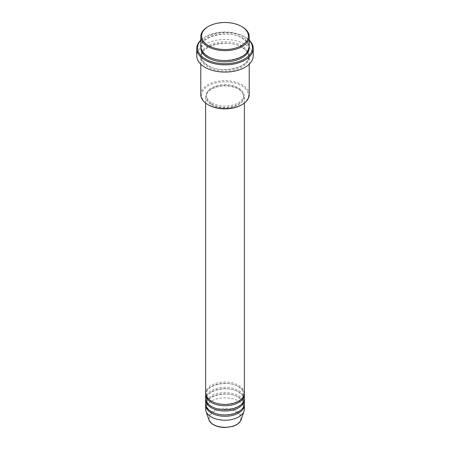 <?xml version="1.0" encoding="UTF-8"?>
<svg xmlns="http://www.w3.org/2000/svg" width="450" height="450" viewBox="0 0 450 450"><rect width="100%" height="100%" fill="white"/><g stroke="black" fill="none" stroke-linecap="round" stroke-linejoin="round"><path stroke-width="0.34" stroke-dasharray="2.25 1.69" d="M244.373 393.227A19.372 11.182 0 0 0 238.697 385.318A19.372 11.182 0 0 0 217.586 382.894A19.372 11.182 0 0 0 205.627 393.227M244.339 393.885A19.372 11.182 0 0 0 238.697 386.64A19.372 11.182 0 0 0 218.115 384.092A19.372 11.182 0 0 0 205.661 393.885M244.373 398.503A19.372 11.182 0 0 0 238.697 390.594A19.372 11.182 0 0 0 217.586 388.17A19.372 11.182 0 0 0 205.627 398.503M244.339 399.161A19.372 11.182 0 0 0 238.697 391.911A19.372 11.182 0 0 0 218.115 389.363A19.372 11.182 0 0 0 205.661 399.161M244.373 403.774A19.372 11.182 0 0 0 238.697 395.865A19.372 11.182 0 0 0 217.586 393.441A19.372 11.182 0 0 0 205.627 403.774M244.339 404.432A19.372 11.182 0 0 0 238.697 397.181A19.372 11.182 0 0 0 218.115 394.639A19.372 11.182 0 0 0 205.661 404.432M208.446 104.889A23.406 13.517 180 0 1 208.446 85.776A23.406 13.517 180 0 1 241.554 85.776A23.406 13.517 180 0 1 241.554 104.889M249.216 94.674A24.216 13.978 0 0 0 242.123 84.786A24.216 13.978 0 0 0 215.736 81.754A24.216 13.978 0 0 0 200.784 94.674M249.216 40.421A27.444 15.846 0 0 0 244.406 36.675L244.974 37.001A28.249 16.312 180 0 1 249.216 40.134M249.216 46.558A24.216 13.978 0 0 0 242.123 36.675A24.216 13.978 0 0 0 215.736 33.643A24.216 13.978 0 0 0 200.784 46.558M242.123 47.216A24.216 13.978 0 0 0 215.736 44.19A24.216 13.978 0 0 0 200.784 57.105A24.216 13.978 0 0 0 207.877 66.988A24.216 13.978 0 0 0 234.264 70.02A24.216 13.978 0 0 0 249.216 57.105A24.216 13.978 0 0 0 242.123 47.216M211.303 104.558A19.372 11.182 0 0 0 232.414 106.982A19.372 11.182 0 0 0 244.373 96.649A19.372 11.182 0 0 0 238.697 88.74A19.372 11.182 0 0 0 217.586 86.316A19.372 11.182 0 0 0 205.627 96.649A19.372 11.182 0 0 0 211.303 104.558M211.871 104.226A18.562 10.721 0 0 0 232.104 106.549A18.562 10.721 0 0 0 243.562 96.649A18.562 10.721 0 0 0 238.129 89.072A18.562 10.721 0 0 0 217.896 86.749A18.562 10.721 0 0 0 206.438 96.649A18.562 10.721 0 0 0 211.871 104.226M211.871 102.909A18.562 10.721 0 0 0 232.104 105.233A18.562 10.721 0 0 0 243.562 95.332A18.562 10.721 0 0 0 238.129 87.75A18.562 10.721 0 0 0 217.896 85.427A18.562 10.721 0 0 0 206.438 95.332A18.562 10.721 0 0 0 211.871 102.909M253.249 55.789A28.249 16.312 0 0 0 244.974 44.252A28.249 16.312 0 0 0 214.189 40.719A28.249 16.312 0 0 0 196.751 55.789M244.373 409.044A19.372 11.182 0 0 0 238.697 401.136A19.372 11.182 0 0 0 217.586 398.711A19.372 11.182 0 0 0 205.627 409.044M207.877 26.786A24.216 13.978 180 0 1 242.123 26.786M200.784 40.134A28.249 16.312 180 0 1 205.026 37.001A28.249 16.312 180 0 1 244.974 37.001L244.406 36.675A27.444 15.846 0 0 0 205.594 36.675A27.444 15.846 0 0 0 200.784 40.421M236.121 411.851A15.728 9.079 180 0 1 236.121 424.693A15.728 9.079 180 0 1 213.879 424.693A15.728 9.079 180 0 1 213.879 411.851A15.728 9.079 180 0 1 236.121 411.851M241.206 419.591A16.504 9.529 0 0 0 236.672 411.047A16.504 9.529 0 0 0 217.26 409.371A16.504 9.529 0 0 0 208.794 419.591M200.812 47.216A24.216 13.978 180 0 1 216.264 34.841A24.216 13.978 180 0 1 242.123 37.991A24.216 13.978 180 0 1 249.188 47.216M242.123 45.9A24.216 13.978 0 0 0 207.877 45.9A24.216 13.978 0 0 0 207.877 65.672A24.216 13.978 0 0 0 242.123 65.672A24.216 13.978 0 0 0 242.123 45.9M211.703 401.096C208.209 398.976 206.454 396.574 206.438 393.885C205.262 385.363 227.604 379.671 238.297 386.679C241.791 388.8 243.546 391.202 243.562 393.885C244.738 402.407 222.401 408.105 211.703 401.096M211.703 406.373C208.209 404.246 206.454 401.844 206.438 399.161C205.262 390.639 227.604 384.941 238.297 391.95C241.791 394.071 243.546 396.478 243.562 399.161C244.738 407.683 222.401 413.376 211.703 406.373M211.703 411.643C208.209 409.522 206.454 407.115 206.438 404.432C205.262 395.91 227.604 390.218 238.297 397.221C241.791 399.347 243.546 401.749 243.562 404.432C244.738 412.954 222.401 418.652 211.703 411.643M208.282 56.407C203.861 53.736 201.628 50.676 201.594 47.216C200.205 36.292 228.257 29.244 241.718 38.031C246.139 40.703 248.372 43.762 248.406 47.216C249.795 58.146 221.743 65.194 208.282 56.407M241.718 47.261C228.257 38.475 200.205 45.517 201.594 56.447C201.628 59.901 203.861 62.961 208.282 65.633C221.743 74.419 249.795 67.376 248.406 56.447C248.372 52.993 246.139 49.928 241.718 47.261M244.373 103.061L244.373 96.649M243.562 96.649L243.562 95.332M249.216 64.187L249.216 57.105M200.784 64.187L200.784 57.105M206.438 96.649L206.438 95.332M205.627 103.061L205.627 96.649M205.594 36.675L205.026 37.001"/><path stroke-width="0.67" d="M205.627 103.061L205.627 393.227A19.372 11.182 0 0 0 211.303 401.136A19.372 11.182 0 0 0 232.414 403.56A19.372 11.182 0 0 0 244.373 393.227L244.373 103.061M205.661 393.885A19.372 11.182 0 0 0 205.627 394.549A19.372 11.182 0 0 0 211.303 402.457A19.372 11.182 0 0 0 232.414 404.882A19.372 11.182 0 0 0 244.373 394.549A19.372 11.182 0 0 0 244.339 393.885M205.627 394.549L205.627 398.503A19.372 11.182 0 0 0 211.303 406.412A19.372 11.182 0 0 0 232.414 408.836A19.372 11.182 0 0 0 244.373 398.503L244.373 394.549M205.661 399.161A19.372 11.182 0 0 0 205.627 399.819A19.372 11.182 0 0 0 211.303 407.728A19.372 11.182 0 0 0 232.414 410.152A19.372 11.182 0 0 0 244.373 399.819A19.372 11.182 0 0 0 244.339 399.161M205.627 399.819L205.627 403.774A19.372 11.182 0 0 0 211.303 411.683A19.372 11.182 0 0 0 232.414 414.107A19.372 11.182 0 0 0 244.373 403.774L244.373 399.819M205.661 404.432A19.372 11.182 0 0 0 205.627 405.09A19.372 11.182 0 0 0 211.303 412.999A19.372 11.182 0 0 0 232.414 415.423A19.372 11.182 0 0 0 244.373 405.09A19.372 11.182 0 0 0 244.339 404.432M208.446 45.574A23.406 13.517 0 0 0 241.554 45.574A23.406 13.517 0 0 0 241.554 26.46L242.123 26.786A24.216 13.978 180 0 1 249.216 36.675A24.216 13.978 180 0 1 234.264 49.59A24.216 13.978 180 0 1 207.877 46.558A24.216 13.978 180 0 1 200.784 36.675A24.216 13.978 180 0 1 207.877 26.786L208.446 26.46A23.406 13.517 0 0 0 208.446 45.574M242.123 104.558L241.554 104.889A23.406 13.517 180 0 1 208.446 104.889L207.877 104.558A24.216 13.978 0 0 0 242.123 104.558A24.216 13.978 0 0 0 249.216 94.674L249.216 64.187M200.784 40.421A27.444 15.846 0 0 0 205.594 59.079A27.444 15.846 0 0 0 241.341 60.609A27.444 15.846 0 0 0 249.216 40.421M249.216 40.134A28.249 16.312 180 0 1 253.249 48.538A28.249 16.312 180 0 1 235.811 63.608A28.249 16.312 180 0 1 205.026 60.069A28.249 16.312 180 0 1 196.751 48.538A28.249 16.312 180 0 1 200.784 40.134M200.784 36.675L200.784 46.558A24.216 13.978 0 0 0 207.877 56.447A24.216 13.978 0 0 0 234.264 59.479A24.216 13.978 0 0 0 249.216 46.558L249.216 36.675M196.751 48.538L196.751 55.789A28.249 16.312 0 0 0 205.026 67.32A28.249 16.312 0 0 0 235.811 70.858A28.249 16.312 0 0 0 253.249 55.789L253.249 48.538M205.627 405.09L205.627 409.044A19.372 11.182 0 0 0 205.976 411.165A19.372 11.182 0 0 0 211.303 416.953A19.372 11.182 0 0 0 230.676 419.738A19.372 11.182 0 0 0 244.024 411.165A19.372 11.182 0 0 0 244.373 409.044L244.373 405.09M242.123 26.786L241.554 26.46A23.406 13.517 0 0 0 208.446 26.46M200.784 64.187L200.784 94.674A24.216 13.978 0 0 0 207.877 104.558L208.446 104.889M213.328 424.524A16.504 9.529 0 0 0 229.838 426.892A16.504 9.529 0 0 0 241.206 419.591C239.991 422.764 237.037 425.064 232.341 426.488L224.972 427.5C220.534 427.461 216.703 426.538 213.474 424.733C211.072 423.338 209.514 421.627 208.794 419.591A16.504 9.529 0 0 0 213.328 424.524M249.188 47.216A24.216 13.978 180 0 1 234.793 60.666A24.216 13.978 180 0 1 207.877 57.763A24.216 13.978 180 0 1 200.812 47.216M241.206 419.591L244.024 411.165M208.794 419.591L205.976 411.165"/></g></svg>
